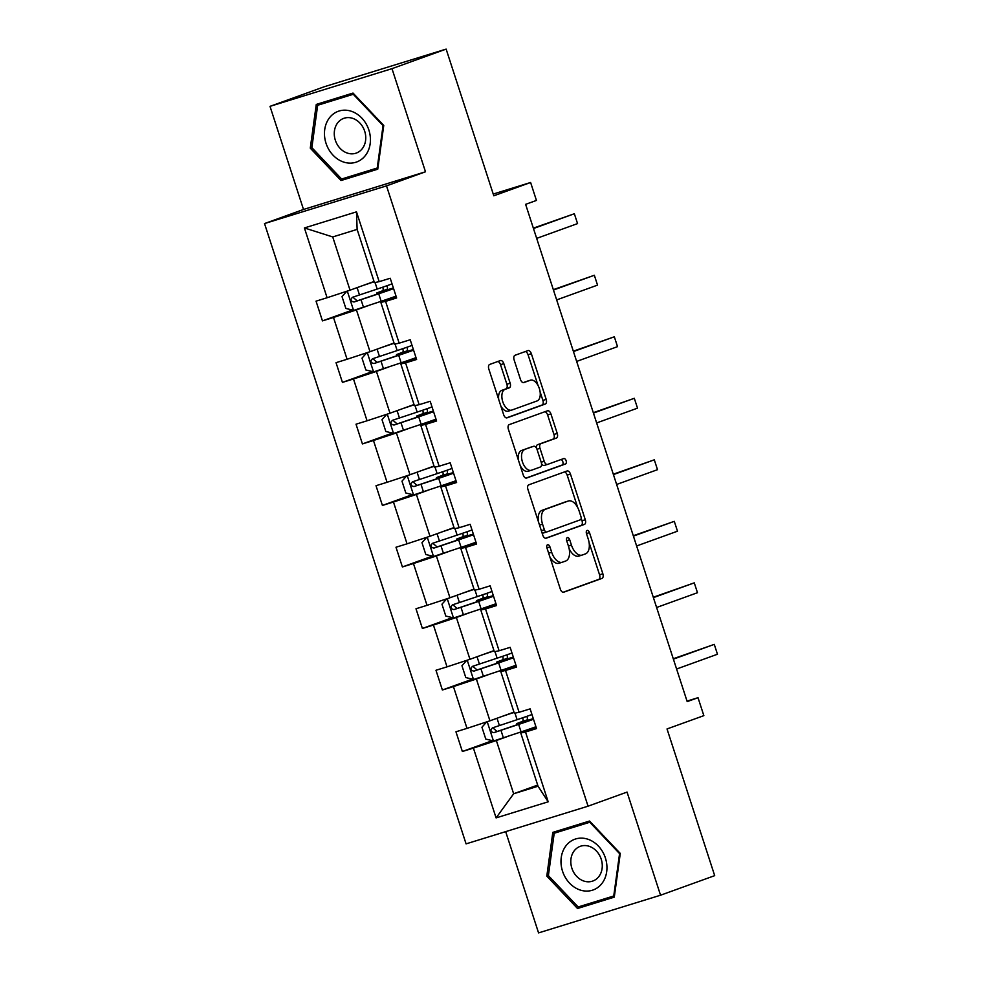 <?xml version="1.0" encoding="UTF-8"?>
<svg xmlns="http://www.w3.org/2000/svg" width="982" height="982" viewBox="0 0 982 982"><rect width="100%" height="100%" fill="white"/><g stroke="black" fill="none" stroke-linecap="round" stroke-linejoin="round"><path stroke-width="1.47" d="M547.575 544.74A2.848 1.583 72.8 0 0 546.962 547.993L560.329 589.114A4.075 2.259 72.8 0 0 563.656 592.244A4.075 2.259 72.8 0 0 563.705 592.22L601.978 578.398A4.075 2.259 72.8 0 0 602.85 573.758L589.482 532.625A2.848 1.583 72.8 0 0 587.15 530.44A2.848 1.583 72.8 0 0 587.113 530.452A2.848 1.583 72.8 0 0 586.5 533.705L588.23 539.02A13.024 7.23 72.8 0 1 585.456 553.873L582.265 555.026A13.024 7.23 72.8 0 1 582.093 555.088A13.024 7.23 72.8 0 1 571.438 545.096L569.707 539.769A2.848 1.583 72.8 0 0 567.387 537.584A2.848 1.583 72.8 0 0 567.338 537.596A2.848 1.583 72.8 0 0 566.737 540.849L568.468 546.164A13.024 7.23 72.8 0 1 565.681 561.017L562.502 562.17A13.024 7.23 72.8 0 1 562.318 562.232A13.024 7.23 72.8 0 1 551.663 552.24L549.945 546.913A2.848 1.583 72.8 0 0 547.612 544.728A2.848 1.583 72.8 0 0 547.575 544.74M505.669 831.631L538.566 932.9L660.542 895.216L714.687 875.649L667.024 728.951L703.848 715.645L698.018 697.699L687.019 701.099M270.013 106.351L303.512 209.473L425.488 171.789L391.99 68.666L270.013 106.351L324.158 86.784L446.135 49.1L493.799 195.799L530.611 182.492L493.222 194.043M391.99 68.666L446.135 49.1M503.815 363.647A4.075 2.259 72.8 0 0 500.489 360.529A4.075 2.259 72.8 0 0 500.427 360.554L489.699 364.432A4.075 2.259 72.8 0 0 488.827 369.072L503.668 414.735A4.075 2.259 72.8 0 0 506.994 417.866A4.075 2.259 72.8 0 0 507.056 417.841L545.317 404.019A4.075 2.259 72.8 0 0 546.188 399.379L531.348 353.704A4.075 2.259 72.8 0 0 528.021 350.574A4.075 2.259 72.8 0 0 527.96 350.599L514.998 355.288A4.075 2.259 72.8 0 0 514.126 359.928L520.472 379.469A4.075 2.259 72.8 0 0 523.799 382.587A4.075 2.259 72.8 0 0 523.86 382.575L530.292 380.255A10.888 6.039 72.8 0 1 530.44 380.194A10.888 6.039 72.8 0 1 539.388 388.688A10.888 6.039 72.8 0 1 537.019 400.963L511.831 410.059A10.888 6.039 72.8 0 1 511.683 410.108A10.888 6.039 72.8 0 1 502.735 401.626A10.888 6.039 72.8 0 1 505.104 389.351L509.302 387.841A4.075 2.259 72.8 0 0 510.161 383.201L503.815 363.647L500.513 364.666A4.075 2.259 72.8 0 0 497.776 361.511M530.611 182.492L536.442 200.438L525.615 204.342L687.191 701.614L698.018 697.699M425.488 171.789L386.503 185.88L588.058 806.185L466.082 843.869L264.526 223.565L386.503 185.88M660.542 895.216L627.044 792.093L588.058 806.185M528.807 484.813A4.075 2.259 72.8 0 0 527.935 489.453L542.776 535.116A4.075 2.259 72.8 0 0 546.115 538.246A4.075 2.259 72.8 0 0 546.164 538.222L584.437 524.4A4.075 2.259 72.8 0 0 585.297 519.76L570.456 474.085A4.075 2.259 72.8 0 0 567.13 470.955A4.075 2.259 72.8 0 0 567.08 470.979L528.807 484.813M523.222 474.932L508.381 429.257A4.075 2.259 72.8 0 1 509.253 424.617L547.514 410.783A4.075 2.259 72.8 0 1 547.575 410.771A4.075 2.259 72.8 0 1 550.902 413.888L557.248 433.443A4.075 2.259 72.8 0 1 556.389 438.082L540.861 443.68A4.075 2.259 72.8 0 0 540.002 448.32L544.212 461.295A4.075 2.259 72.8 0 0 547.539 464.412A4.075 2.259 72.8 0 0 547.6 464.4L563.754 458.557A2.848 1.583 72.8 0 1 563.791 458.545A2.848 1.583 72.8 0 1 566.135 460.767A2.848 1.583 72.8 0 1 565.509 463.97L526.61 478.038A4.075 2.259 72.8 0 1 526.548 478.05A4.075 2.259 72.8 0 1 523.222 474.932M379.175 281.65L374.424 282.644L357.129 229.407L356.491 211.854L379.175 281.65L390.222 278.25L396.63 297.963L385.582 301.376L399.158 343.172L410.206 339.76L416.613 359.473L405.566 362.886L419.154 404.694L430.19 401.282L436.597 420.996L425.562 424.408L439.138 466.205L450.186 462.792L456.593 482.518L445.546 485.93L459.122 527.727L470.169 524.314L476.577 544.028L465.529 547.44L479.118 589.249L490.165 585.837L496.561 605.55L485.525 608.963L499.102 650.759L510.149 647.347L516.557 667.073L505.509 670.485L519.097 712.281L530.133 708.869L536.54 728.583L525.505 731.995L548.177 801.803L496.094 817.896L473.41 748.088L462.362 751.5L455.955 731.786L467.002 728.374L453.426 686.578L442.379 689.99L435.971 670.264L447.019 666.852L433.43 625.055L422.395 628.468L415.987 608.754L427.023 605.342L413.447 563.533L402.399 566.945L395.992 547.232L407.039 543.819L393.463 502.023L382.415 505.435L376.008 485.709L387.055 482.297L373.467 440.501L362.419 443.913L356.024 424.199L367.059 420.787L353.483 378.978L342.436 382.391L336.028 362.677L347.076 359.265L333.487 317.468L322.452 320.881L316.044 301.155L327.092 297.742L304.408 227.947L356.491 211.854M394.04 343.013L370.018 351.703L356.429 309.895L368.974 305.365M356.429 309.895L333.487 317.468M370.018 351.703L347.076 359.265M399.158 343.172L394.408 344.166L380.832 302.358L385.582 301.376M396.249 296.797L380.832 302.358M414.023 404.535L390.001 413.213L376.425 371.417L388.958 366.887M376.425 371.417L353.483 378.978M390.001 413.213L367.059 420.787M419.154 404.694L414.404 405.676L400.816 363.88L405.566 362.886M416.233 358.307L400.816 363.88M434.019 466.057L409.997 474.736L396.409 432.939L408.954 428.41M396.409 432.939L373.467 440.501M409.997 474.736L387.055 482.297M439.138 466.205L434.388 467.199L420.812 425.402L425.562 424.408M436.217 419.83L420.812 425.402M454.003 527.567L429.981 536.258L416.405 494.449L428.938 489.92M416.405 494.449L393.463 502.023M429.981 536.258L407.039 543.819M459.122 527.727L454.384 528.721L440.795 486.912L445.546 485.93M456.213 481.352L440.795 486.912M473.999 589.09L449.965 597.768L436.389 555.972L448.921 551.442M436.389 555.972L413.447 563.533M449.965 597.768L427.023 605.342M479.118 589.249L474.367 590.231L460.779 548.435L465.529 547.44M476.196 542.862L460.779 548.435M493.983 650.612L469.961 659.29L456.372 617.494L468.917 612.964M456.372 617.494L433.43 625.055M469.961 659.29L447.019 666.852M499.102 650.759L494.351 651.753L480.775 609.957L485.525 608.963M496.192 604.384L480.775 609.957M513.967 712.122L489.944 720.813L476.368 679.004L488.901 674.474M476.368 679.004L453.426 686.578M489.944 720.813L467.002 728.374M519.097 712.281L514.347 713.276L500.759 671.467L505.509 670.485M516.176 665.894L500.759 671.467M537.67 785.084L513.647 793.763L496.352 740.526L508.885 735.997M496.352 740.526L473.41 748.088M496.094 817.896L513.647 793.763L538.05 786.226L520.755 732.989L525.505 731.995M303.512 209.473L264.526 223.565M357.129 229.407L332.726 236.944L350.034 290.181L374.056 281.503M536.16 727.417L520.755 732.989M538.05 786.226L548.177 801.803M350.034 290.181L327.092 297.742M304.408 227.947L332.726 236.944M492.35 740.661L462.362 751.5M472.367 679.151L442.379 689.99M452.371 617.629L422.395 628.468M432.387 556.107L402.399 566.945M412.391 494.597L382.415 505.435M392.407 433.074L362.419 443.913M372.423 371.564L342.436 382.391M352.428 310.042L322.452 320.881M552.805 832.38L546.802 876.116L577.539 908.497L614.278 897.143L620.28 853.419L589.544 821.038L552.805 832.38M341.012 180.528L377.751 169.186L383.753 125.451L353.017 93.069L316.278 104.423L310.275 148.147L341.012 180.528L377.812 168.683M549.76 556.622A13.024 7.23 72.8 0 0 559.016 563.251A13.024 7.23 72.8 0 0 559.2 563.189L562.134 562.281M569.106 548.594A13.024 7.23 72.8 0 0 578.791 556.107A13.024 7.23 72.8 0 0 578.975 556.045L581.909 555.137M563.067 592.281L598.676 579.417A4.075 2.259 72.8 0 0 599.548 574.777L589.09 542.58M577.723 507.608L567.166 475.104A4.075 2.259 72.8 0 0 564.429 471.937M545.526 538.283L581.135 525.419A4.075 2.259 72.8 0 0 582.007 520.779L581.172 518.226M544.372 529.789A2.848 1.583 72.8 0 0 546.704 531.974A2.848 1.583 72.8 0 0 546.741 531.962L580.337 519.822A2.848 1.583 72.8 0 0 580.939 516.569L579.122 510.959A13.024 7.23 72.8 0 0 568.468 500.98A13.024 7.23 72.8 0 0 568.283 501.029L545.329 509.327A13.024 7.23 72.8 0 0 542.555 524.179L544.372 529.789L541.352 530.722M541.855 532.269A2.848 1.583 72.8 0 0 543.402 532.993A2.848 1.583 72.8 0 0 543.451 532.981L546.667 531.986M565.35 501.937A13.024 7.23 72.8 0 0 565.166 501.986A13.024 7.23 72.8 0 0 564.994 502.048L568.283 501.029M538.406 521.638A13.024 7.23 72.8 0 1 542.027 510.345L564.994 502.048M536.405 448.025A4.075 2.259 72.8 0 1 537.571 444.699L553.087 439.101A4.075 2.259 72.8 0 0 553.958 434.461L547.6 414.907A4.075 2.259 72.8 0 0 544.863 411.753M541.536 463.688A4.075 2.259 72.8 0 0 544.237 465.431A4.075 2.259 72.8 0 0 544.298 465.419L547.477 464.425M525.959 478.099L562.22 464.989A2.848 1.583 72.8 0 0 562.956 462.215A2.848 1.583 72.8 0 0 561.004 459.551M524.756 449.51A10.888 6.039 72.8 0 0 522.399 461.786A10.888 6.039 72.8 0 0 531.336 470.268A10.888 6.039 72.8 0 0 531.495 470.218L540.37 467.002A4.075 2.259 72.8 0 0 541.229 462.362L537.019 449.4A4.075 2.259 72.8 0 0 533.692 446.282A4.075 2.259 72.8 0 0 533.643 446.294L521.467 450.529A10.888 6.039 72.8 0 0 518.508 460.411M520.104 465.345A10.888 6.039 72.8 0 0 528.046 471.286A10.888 6.039 72.8 0 0 528.193 471.237L531.188 470.304M530.452 447.276A4.075 2.259 72.8 0 0 530.403 447.301A4.075 2.259 72.8 0 0 530.341 447.313L533.643 446.294M521.467 450.529L530.341 447.313M498.721 399.527A10.888 6.039 72.8 0 1 501.802 390.37L506 388.86A4.075 2.259 72.8 0 0 506.872 384.22L500.513 364.666M500.771 405.836A10.888 6.039 72.8 0 0 508.381 411.127A10.888 6.039 72.8 0 0 508.529 411.077L511.524 410.157M527.297 381.176A10.888 6.039 72.8 0 0 527.15 381.212A10.888 6.039 72.8 0 0 526.99 381.274L530.292 380.255M523.21 382.636L526.99 381.274M538.05 385.496L528.046 354.723A4.075 2.259 72.8 0 0 525.309 351.556M506.405 417.902L542.015 405.038A4.075 2.259 72.8 0 0 542.886 400.398L540.1 391.806M561.839 829.594L561.716 830.514M586.009 904.557L586.635 905.208L614.339 896.652M548.386 875.539L546.802 876.116M586.635 905.208L577.539 908.497M325.312 101.637L325.177 102.558M349.482 176.588L350.108 177.239M311.859 147.582L310.275 148.147M525.738 721.831L525.505 721.119L516.471 723.685L522.35 721.451A2.492 1.375 72.8 0 0 522.878 718.615A2.492 1.375 72.8 0 0 522.547 717.842M526.757 716.394A2.492 1.375 -107.2 0 1 527.174 717.29A2.492 1.375 -107.2 0 1 526.634 720.125L521.602 722.016L529.372 719.794A31.731 0.687 -18 0 1 533.312 718.652M486.704 721.88L481.941 727.245L485.783 739.078L493.651 740.98L521.074 731.909A31.731 0.687 -18 0 0 535.951 726.741M502.489 716.283L514.065 712.392M507.62 714.417L514.016 712.269M531.974 714.515A31.731 0.687 162 0 1 517.097 719.683L492.424 727.895C490.043 730.387 490.558 731.958 493.958 732.633L518.643 724.421A31.731 0.687 -18 0 0 533.508 719.254M525.505 721.119L531.692 719.511L527.629 721.169L497.076 731.504L493.725 728.607M676.598 669.012L717.474 654.233L714.27 644.376L673.259 658.762M717.474 654.233L714.27 644.376L673.394 659.143M505.755 660.321L505.521 659.609L496.487 662.163L502.367 659.929A2.492 1.375 72.8 0 0 502.894 657.093A2.492 1.375 72.8 0 0 502.563 656.332M506.773 654.871A2.492 1.375 -107.2 0 1 507.178 655.78A2.492 1.375 -107.2 0 1 506.651 658.615L501.618 660.493L509.388 658.271A31.731 0.687 -18 0 1 513.328 657.13M466.72 660.358L461.945 665.722L465.787 677.555L473.668 679.458L501.078 670.399A31.731 0.687 -18 0 0 515.955 665.231M482.493 654.761L494.069 650.882M487.624 652.907L494.032 650.759M511.99 653.005A31.731 0.687 162 0 1 497.113 658.173L472.44 666.373C470.047 668.865 470.562 670.448 473.975 671.111L498.647 662.899A31.731 0.687 -18 0 0 513.525 657.731M505.521 659.609L511.696 657.989L507.633 659.646L477.092 669.982L473.729 667.085M656.602 607.49L697.478 592.711L694.274 582.854L653.276 597.24M697.478 592.711L694.274 582.854L653.398 597.633M485.759 598.799L485.525 598.087L476.503 600.64L482.371 598.419A2.492 1.375 72.8 0 0 482.911 595.583A2.492 1.375 72.8 0 0 482.567 594.81M486.777 593.349A2.492 1.375 -107.2 0 1 487.195 594.257A2.492 1.375 -107.2 0 1 486.667 597.093L481.622 598.983L489.392 596.749A31.731 0.687 -18 0 1 493.332 595.608M446.724 598.836L441.961 604.212L445.803 616.045L453.684 617.948L481.094 608.877A31.731 0.687 -18 0 0 495.971 603.709M462.51 593.238L474.085 589.36M467.641 591.385L474.048 589.237M491.994 591.483A31.731 0.687 162 0 1 477.129 596.651L452.444 604.863C450.063 607.355 450.578 608.926 453.979 609.589L478.664 601.389A31.731 0.687 -18 0 0 493.529 596.221M485.525 598.087L491.712 596.479L487.649 598.124L457.096 608.472L453.745 605.563M636.618 545.967L677.494 531.201L674.29 521.344L633.292 535.73M677.494 531.201L674.29 521.344L633.415 536.111M580.472 890.122A26.956 22.414 -109.9 0 0 606.692 871.697A26.956 22.414 -109.9 0 0 587.482 839.094A26.956 22.414 -109.9 0 0 561.25 857.532A26.956 22.414 -109.9 0 0 580.472 890.122M584.143 881.149A18.462 15.344 -109.9 0 0 592.809 881.038A18.462 15.344 -109.9 0 0 602.15 863.497A18.462 15.344 -109.9 0 0 588.93 846.214A18.462 15.344 -109.9 0 0 580.264 846.324A18.462 15.344 -109.9 0 0 570.935 863.878A18.462 15.344 -109.9 0 0 584.143 881.149M554.204 833.239L589.789 822.241L619.568 853.616L613.75 895.977L578.165 906.975L548.386 875.6L554.204 833.239L590.145 821.676M590.452 821.995L589.789 822.241M620.231 853.37L619.568 853.616M614.474 895.719L613.75 895.977M343.945 162.153A26.956 22.414 -109.9 0 0 370.165 143.728A26.956 22.414 -109.9 0 0 350.942 111.138A26.956 22.414 -109.9 0 0 324.723 129.563A26.956 22.414 -109.9 0 0 343.945 162.153M347.616 153.18A18.462 15.344 -109.9 0 0 356.282 153.082A18.462 15.344 -109.9 0 0 365.623 135.528A18.462 15.344 -109.9 0 0 352.403 118.257A18.462 15.344 -109.9 0 0 343.737 118.368A18.462 15.344 -109.9 0 0 334.396 135.909A18.462 15.344 -109.9 0 0 347.616 153.18M317.665 105.27L353.262 94.272L383.041 125.647L377.223 168.02L341.626 179.019L311.859 147.644L317.665 105.27L353.618 93.707M353.925 94.039L353.262 94.272M383.704 125.414L383.041 125.647M377.935 167.762L377.223 168.02M465.775 537.277L465.542 536.577L456.507 539.13L462.387 536.896A2.492 1.375 72.8 0 0 462.915 534.061A2.492 1.375 72.8 0 0 462.583 533.287M466.794 531.839A2.492 1.375 -107.2 0 1 467.199 532.735A2.492 1.375 -107.2 0 1 466.671 535.571L461.638 537.461L469.408 535.239A31.731 0.687 -18 0 1 473.349 534.098M426.74 537.326L421.965 542.69L425.82 554.523L433.688 556.426L461.11 547.355A31.731 0.687 -18 0 0 475.975 542.187M442.514 531.728L454.089 527.85M447.657 529.875L454.052 527.727M472.011 529.973A31.731 0.687 162 0 1 457.133 535.129L432.461 543.341C430.079 545.832 430.582 547.404 433.995 548.079L458.668 539.867A31.731 0.687 -18 0 0 473.545 534.699M465.542 536.577L471.716 534.957L467.665 536.614L437.113 546.949L433.762 544.053M616.622 484.457L657.51 469.678L654.307 459.822L613.296 474.208M657.51 469.678L654.307 459.822L613.419 474.588M445.791 475.767L445.558 475.055L436.524 477.608L442.403 475.374A2.492 1.375 72.8 0 0 442.931 472.538A2.492 1.375 72.8 0 0 442.587 471.777M446.798 470.317A2.492 1.375 -107.2 0 1 447.215 471.225A2.492 1.375 -107.2 0 1 446.687 474.06L441.655 475.939L449.412 473.717A31.731 0.687 -18 0 1 453.365 472.575M406.744 475.804L401.982 481.168L405.824 493.001L413.704 494.916L441.114 485.845A31.731 0.687 -18 0 0 455.992 480.677M422.53 470.206L434.105 466.327M427.661 468.353L434.069 466.205M452.015 468.451A31.731 0.687 162 0 1 437.15 473.619L412.465 481.831C410.083 484.31 410.599 485.894 414.011 486.556L438.684 478.344A31.731 0.687 -18 0 0 453.561 473.177M445.558 475.055L451.732 473.434L447.669 475.092L417.129 485.427L413.766 482.53M596.639 422.935L637.514 408.156L634.311 398.299L593.312 412.685M637.514 408.156L634.311 398.299L593.435 413.078M425.795 414.244L425.562 413.532L416.54 416.086L422.407 413.864A2.492 1.375 72.8 0 0 422.935 411.028A2.492 1.375 72.8 0 0 422.604 410.255M426.814 408.807A2.492 1.375 -107.2 0 1 427.231 409.703A2.492 1.375 -107.2 0 1 426.691 412.538L421.659 414.429L429.429 412.195A31.731 0.687 -18 0 1 433.369 411.053M386.761 414.294L381.998 419.658L385.84 431.491L393.708 433.393L421.131 424.322A31.731 0.687 -18 0 0 436.008 419.154M402.546 408.684L414.122 404.805M407.677 406.83L414.073 404.682M432.031 406.929A31.731 0.687 162 0 1 417.154 412.096L392.481 420.308C390.1 422.8 390.615 424.371 394.015 425.034L418.7 416.834A31.731 0.687 -18 0 0 433.565 411.667M425.562 413.532L431.749 411.924L427.686 413.569L397.133 423.917L393.782 421.02M576.655 361.413L617.531 346.646L614.327 336.789L573.316 351.175M617.531 346.646L614.327 336.789L573.451 351.556M405.812 352.734L405.578 352.022L396.544 354.576L402.424 352.342A2.492 1.375 72.8 0 0 402.951 349.506A2.492 1.375 72.8 0 0 402.62 348.733M406.83 347.284A2.492 1.375 -107.2 0 1 407.235 348.18A2.492 1.375 -107.2 0 1 406.708 351.016L401.675 352.906L409.445 350.684A31.731 0.687 -18 0 1 413.385 349.543M366.777 352.771L362.002 358.135L365.844 369.969L373.725 371.871L401.147 362.8A31.731 0.687 -18 0 0 416.012 357.632M382.55 347.174L394.126 343.295M387.681 345.32L394.089 343.172M412.047 345.418A31.731 0.687 162 0 1 397.17 350.574L372.497 358.786C370.104 361.278 370.619 362.849 374.032 363.524L398.704 355.312A31.731 0.687 -18 0 0 413.582 350.144M405.578 352.022L411.753 350.402L407.702 352.059L377.149 362.395L373.786 359.498M556.659 299.903L597.535 285.124L594.343 275.267L553.332 289.653M597.535 285.124L594.343 275.267L553.455 290.034M385.816 291.212L385.595 290.5L376.56 293.053L382.428 290.832A2.492 1.375 72.8 0 0 382.968 287.996A2.492 1.375 72.8 0 0 382.624 287.223M386.834 285.762A2.492 1.375 -107.2 0 1 387.252 286.67A2.492 1.375 -107.2 0 1 386.724 289.506L381.691 291.384L389.449 289.162A31.731 0.687 -18 0 1 393.389 288.021M346.781 291.249L342.018 296.625L345.86 308.446L353.741 310.361L381.151 301.29A31.731 0.687 -18 0 0 396.028 296.122M362.567 285.652L374.142 281.773M367.698 283.798L374.105 281.65M392.051 283.896A31.731 0.687 162 0 1 377.186 289.064L352.501 297.276C350.12 299.755 350.635 301.339 354.036 302.002L378.721 293.79A31.731 0.687 -18 0 0 393.586 288.622M385.595 290.5L391.769 288.88L387.706 290.537L357.153 300.873L353.802 297.976M536.675 238.38L577.551 223.601L574.347 213.745L533.349 228.131M577.551 223.601L574.347 213.745L533.471 228.524M548.643 553.173L551.663 552.24M566.688 540.701L569.707 539.769M568.418 546.029L571.438 545.096M586.463 533.557L589.482 532.625M599.548 574.777L602.85 573.758M598.676 579.417L601.978 578.398M546.925 547.846L549.945 546.913M567.166 475.104L570.456 474.085M582.007 520.779L585.297 519.76M581.135 525.419L584.437 524.4M542.027 510.345L545.329 509.327M539.523 525.112L542.555 524.179M547.6 414.907L550.902 413.888M553.958 434.461L557.248 433.443M553.087 439.101L556.389 438.082M537.571 444.699L540.861 443.68M536.97 449.265L540.002 448.32M541.192 462.227L544.212 461.295M562.22 464.989L565.509 463.97M506.872 384.22L510.161 383.201M506 388.86L509.302 387.841M501.802 390.37L505.104 389.351M528.046 354.723L531.348 353.704M542.886 400.398L546.188 399.379M542.015 405.038L545.317 404.019M526.634 720.125L522.35 721.451M487.207 721.709L493.455 740.931M518.643 724.421L521.074 731.909M520.337 723.709L520.03 722.752M514.973 713.141L517.097 719.683M500.955 730.35L503.385 737.838M497.015 718.247L499.408 725.612M497.076 731.504L493.958 732.633M506.651 658.615L502.367 659.929M467.223 660.186L473.471 679.421M498.647 662.899L501.078 670.399M500.354 662.187L500.034 661.23M494.989 651.618L497.113 658.173M480.959 668.828L483.402 676.328M477.031 656.737L479.425 664.102M477.092 669.982L473.975 671.111M486.667 597.093L482.371 598.419M447.24 598.676L453.475 617.899M478.664 601.389L481.094 608.877M480.358 600.665L480.051 599.72M474.993 590.108L477.129 596.651M460.975 607.306L463.406 614.806M457.047 595.215L459.441 602.58M457.096 608.472L453.979 609.589M466.671 535.571L462.387 536.896M427.244 537.154L433.492 556.377M458.668 539.867L461.11 547.355M460.374 539.155L460.067 538.197M455.01 528.586L457.133 535.129M440.992 545.796L443.422 553.283M437.051 533.692L439.445 541.057M437.113 546.949L433.995 548.079M446.687 474.06L442.403 475.374M407.26 475.644L413.508 494.867M438.684 478.344L441.114 485.845M440.378 477.633L440.071 476.687M435.014 467.064L437.15 473.619M420.996 484.273L423.426 491.773M417.068 472.182L419.461 479.547M417.129 485.427L414.011 486.556M426.691 412.538L422.407 413.864M387.264 414.122L393.512 433.344M418.7 416.834L421.131 424.322M420.394 416.11L420.087 415.165M415.03 405.554L417.154 412.096M401.012 422.763L403.442 430.251M397.084 410.66L399.465 418.025M397.133 423.917L394.015 425.034M406.708 351.016L402.424 352.342M367.28 352.599L373.528 371.822M398.704 355.312L401.147 362.8M400.411 354.6L400.091 353.643M395.046 344.031L397.17 350.574M381.016 361.241L383.459 368.729M377.088 349.15L379.482 356.503M377.149 362.395L374.032 363.524M386.724 289.506L382.428 290.832M347.297 291.089L353.545 310.312M378.721 293.79L381.151 301.29M380.415 293.078L380.108 292.133M375.05 282.509L377.186 289.064M361.032 299.719L363.463 307.219M357.104 287.628L359.498 294.993M357.153 300.873L354.036 302.002M559.016 563.251L562.318 562.232M578.791 556.107L582.093 555.088M543.402 532.993L546.704 531.974M565.166 501.986L568.468 500.98M544.237 465.431L547.539 464.412M528.046 471.286L531.336 470.268M530.403 447.301L533.692 446.282M508.381 411.127L511.683 410.108M527.15 381.212L530.44 380.194M516.471 723.685L516.863 724.876M496.487 662.163L496.88 663.366M476.503 600.64L476.884 601.843M456.507 539.13L456.9 540.321M436.524 477.608L436.916 478.811M416.54 416.086L416.92 417.289M396.544 354.576L396.937 355.766M376.56 293.053L376.941 294.256"/></g></svg>
